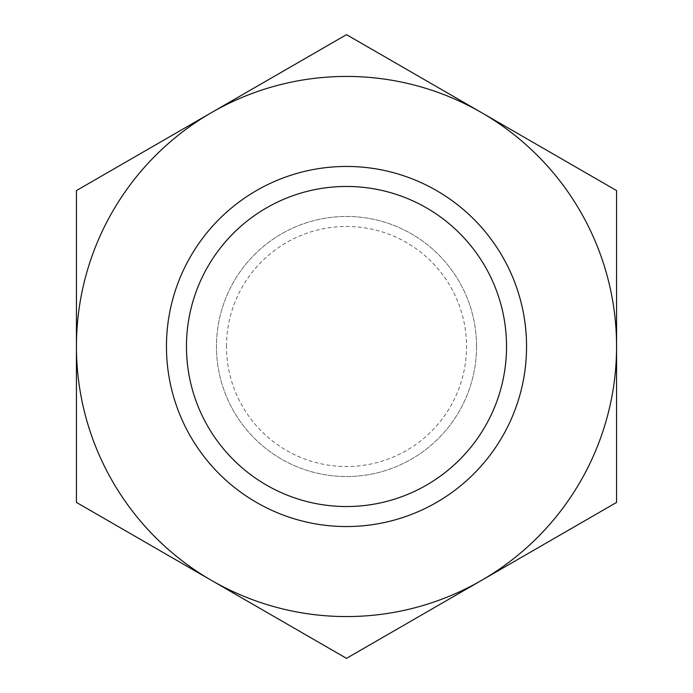 <?xml version="1.0" encoding="UTF-8"?>
<svg xmlns="http://www.w3.org/2000/svg" width="693" height="693" viewBox="0 0 693 693"><rect width="100%" height="100%" fill="white"/><g stroke="black" fill="none" stroke-linecap="round" stroke-linejoin="round"><path stroke-width="0.52" stroke-dasharray="3.46 2.6" d="M226.472 346.5A120.028 120.028 0 0 1 346.5 226.472A120.028 120.028 0 0 1 466.528 346.5A120.028 120.028 0 0 1 346.5 466.528A120.028 120.028 0 0 1 226.472 346.5M506.54 346.5A160.04 160.04 0 0 0 346.5 186.46A160.04 160.04 0 0 0 186.46 346.5A160.04 160.04 0 0 0 346.5 506.54A160.04 160.04 0 0 0 506.54 346.5A160.04 160.04 0 0 0 346.5 186.46A160.04 160.04 0 0 0 186.46 346.5A160.04 160.04 0 0 0 346.5 506.54A160.04 160.04 0 0 0 506.54 346.5A160.04 160.04 0 0 0 346.5 186.46A160.04 160.04 0 0 0 186.46 346.5A160.04 160.04 0 0 0 346.5 506.54A160.04 160.04 0 0 0 506.54 346.5M476.533 346.5A130.033 130.033 0 0 0 346.5 216.467A130.033 130.033 0 0 0 216.467 346.5A130.033 130.033 0 0 0 346.5 476.533A130.033 130.033 0 0 0 476.533 346.5A130.033 130.033 0 0 0 346.5 216.467A130.033 130.033 0 0 0 216.467 346.5A130.033 130.033 0 0 0 346.5 476.533A130.033 130.033 0 0 0 476.533 346.5M346.5 34.65L616.571 190.575L616.571 502.425L481.531 580.387A270.071 270.071 0 0 1 211.469 580.387L76.429 502.425L76.429 346.5A270.071 270.071 0 0 1 211.469 112.612L76.429 190.575L76.429 346.5A270.071 270.071 0 0 0 211.469 580.387L346.5 658.35L481.531 580.387A270.071 270.071 0 0 0 481.531 112.612A270.071 270.071 0 0 0 211.469 112.612L346.5 34.65"/><path stroke-width="1.04" d="M526.55 346.5A180.05 180.05 0 0 1 346.5 526.55A180.05 180.05 0 0 1 166.45 346.5A180.05 180.05 0 0 1 346.5 166.45A180.05 180.05 0 0 1 526.55 346.5M186.46 346.5A160.04 160.04 0 0 0 346.5 506.54A160.04 160.04 0 0 0 506.54 346.5A160.04 160.04 0 0 0 346.5 186.46A160.04 160.04 0 0 0 186.46 346.5M481.531 112.612L346.5 34.65L211.469 112.612A270.071 270.071 0 0 1 481.531 112.612L616.571 190.575L616.571 346.5A270.071 270.071 0 0 1 481.531 580.387L346.5 658.35L211.469 580.387A270.071 270.071 0 0 1 76.429 346.5L76.429 190.575L211.469 112.612A270.071 270.071 0 0 0 76.429 346.5L76.429 502.425L211.469 580.387A270.071 270.071 0 0 0 481.531 580.387L616.571 502.425L616.571 346.5A270.071 270.071 0 0 0 481.531 112.612"/></g></svg>

